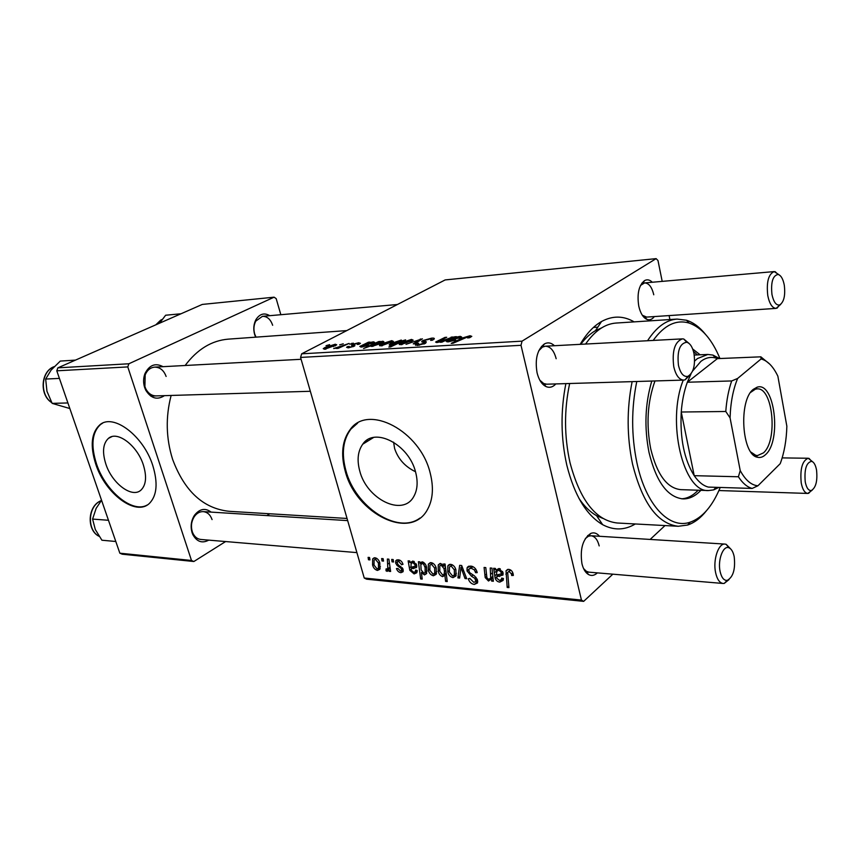 <?xml version="1.0" encoding="UTF-8"?>
<svg xmlns="http://www.w3.org/2000/svg" width="860" height="860" viewBox="0 0 860 860"><rect width="100%" height="100%" fill="white"/><g stroke="black" fill="none" stroke-linecap="round" stroke-linejoin="round"><path stroke-width="1.29" d="M105.844 464.034C112.069 483.642 132.408 498.779 141.201 489.877C146.135 484.771 146.856 476.494 143.383 465.045C137.32 445.469 117.25 430.387 108.446 438.363C102.963 443.513 102.093 452.07 105.844 464.034M95.761 464.153C105.296 493.952 136.321 517.032 149.694 503.111C156.961 495.371 158.014 482.89 152.833 465.701C143.684 435.945 113.283 413.026 99.9 424.786C91.321 432.623 89.945 445.738 95.761 464.153M102.566 423.195L100.609 424.442C92.031 432.268 90.655 445.383 96.46 463.787C105.296 491.092 132.494 513.689 147.189 505.024M415.487 471.721C405.038 466.668 398.072 458.917 394.6 448.49L393.611 442.19M415.66 472.344C418.111 482.008 417.455 490.103 413.703 496.65C402.663 517.096 366.607 499.101 359.716 470.85C356.835 460.003 357.846 451.113 362.737 444.201C374.304 426.506 409.059 444.308 415.66 472.344M345.172 470.914C355.728 513.936 411.101 541.467 427.656 509.195C432.935 499.423 433.795 487.437 430.237 473.226C420.325 430.709 367.973 403.63 350.203 429.516C342.28 440.159 340.603 453.962 345.172 470.914M357.631 423.131L350.912 429.097C342.989 439.729 341.312 453.532 345.87 470.474C355.115 506.658 397.503 534.963 419.938 518.075M164.453 395.654C157.208 400.298 150.973 398.481 145.749 390.182L144.62 387.452C143.168 382.754 143.276 378.174 144.931 373.691C149.328 364.984 155.37 362.651 163.045 366.683M166.12 376.454C163.851 370.337 160.046 367.231 154.692 367.123C150.382 367.542 147.21 370.123 145.179 374.885L144.91 386.645L145.867 388.978C148.361 393.547 151.779 395.847 156.101 395.901M208.754 540.134C202.154 543.649 196.832 541.789 192.791 534.533L192.092 532.727C190.307 526.513 191.092 520.698 194.446 515.312C199.649 508.754 205.218 507.69 211.13 512.119M212.065 519.59C210.345 514.753 207.4 512.108 203.239 511.625C199.724 511.517 196.736 513.205 194.263 516.699C191.404 521.31 190.726 526.277 192.253 531.598L192.855 533.135C194.704 536.952 197.37 539.059 200.875 539.467L356.911 552.614M255.635 337.163L254.646 334.551C253.173 329.079 253.614 324.08 255.979 319.554C259.752 313.814 264.342 312.524 269.76 315.685M272.652 325.284C270.61 319.307 267.213 316.319 262.461 316.319L255.796 321.102C253.775 324.973 253.388 329.251 254.657 333.927L255.99 337.142M597.378 572.878C594.421 575.63 591.411 576.157 588.369 574.458C585.391 572.588 583.252 569.008 581.951 563.73C579.833 549.024 582.779 538.908 590.766 533.415C593.98 532.179 596.894 533.135 599.495 536.274M583.553 568.524L586.402 571.33L588.907 572.169M555.839 383.925C552.808 387.204 549.508 388.075 545.928 386.516C541.8 384.388 538.854 379.83 537.081 372.842C534.812 359.243 537.242 349.612 544.369 343.957C547.831 342.108 551.185 342.688 554.453 345.72M539.822 380.174L543.713 383.528L546.756 384.194M654.353 316.577C652.149 319.447 649.665 320.382 646.913 319.382C643.108 317.63 640.388 313.19 638.754 306.074C636.916 293.787 638.851 285.294 644.559 280.607C647.182 279.188 649.762 279.737 652.288 282.241M642.312 315.233L646.666 317.093L776.118 308.375C772.291 308.127 769.507 303.892 767.787 295.646C766.303 282.101 768.442 274.082 774.183 271.588L779.171 274.867M635.293 523.976C624.683 530.319 613.803 530.566 602.666 524.697C586.359 515.194 574.405 495.349 566.815 465.185C560.795 438.159 560.483 410.972 565.869 383.625M578.93 498.348C584.273 506.303 590.154 512.076 596.561 515.667L602.742 518.365M346.773 330.595L228.287 339.141C211.625 340.538 197.241 349.321 185.136 365.5M171.129 395.45C165.518 416.95 166.001 438.224 172.58 459.262C184.502 491.286 203.401 508.636 229.265 511.313L347.053 518.462M300.57 357.427L301.656 353.825L522.041 341.151L521.01 345.312L300.57 357.427L364.242 578.028L581.446 600.087L583.65 601.366L612.836 574.179M650.138 539.435L665.016 525.567M583.65 601.366L366.586 579.178L364.242 578.028M522.041 341.151L656.126 258.634L657.986 260.537L662.2 281.381M669.101 315.588L669.908 319.554M358.652 342.753L360.437 343.312L359.039 344.258L357.341 344.441L358.416 343.71L357.448 343.355L353.611 344.537L354.933 345.656L354.083 346.257L348.257 347.848L346.569 347.311L347.612 346.569L349.289 346.397L348.558 346.902L349.483 347.236L352.353 346.462L352.955 346.064L351.525 345.204L352.428 344.376L358.652 342.753M368.413 342.215L370.015 342.108L369.037 342.71L373.412 341.818L374.616 342.323L373.562 343.054L363.543 345.215L361.77 346.15L362.823 346.429L368.531 345.301L361.544 347.053L359.781 346.505L368.413 342.215L368.66 343.118M381.163 344.032L391.73 340.667L393.353 341.388L381.034 345.881L379.496 345.183L381.163 344.032M470.012 335.733L471.796 336.367L469.528 337.743L467.582 337.948L469.334 336.937L468.463 336.572L453.016 343.258L451.231 343.366L462.422 337.98L470.012 335.733L470.398 337.313M402.2 340.882L405.64 339.872L390.451 346.935L388.817 347.031L394.181 344.548L390.386 345.322L389.225 344.709L390.999 343.484L401.287 340.065L402.34 341.409M406.017 344.312L422.367 338.818L414.907 343.774L413.23 343.882L419.734 339.668L406.017 344.312M422.948 340.506L431.645 338.152C433.773 337.98 434.644 338.249 434.236 338.958L432.483 340.194L430.645 340.388L432.032 339.388L430.086 338.969L424.733 340.345L424.087 340.925L426.345 341.85L425.528 343.269L417.637 345.419L415.412 344.516L416.863 343.495L418.659 343.323L417.648 344.011L419.175 344.591L424.238 343.065L421.744 341.377L422.948 340.506L423.464 342.506M326.048 345.698L329.638 344.656L326.048 345.698M301.656 353.825L445.147 279.93L656.126 258.634M400.814 342.828L411.499 339.421L413.198 340.184L400.803 344.699L399.201 343.957L400.814 342.828L401.298 344.666M454.65 336.787L456.445 336.668L455.51 337.303L460.24 336.357L461.669 337.002L460.788 337.636L449.984 339.937L448.275 340.85L449.533 341.205L455.703 340.001L448.243 341.861L446.136 341.216L454.65 336.787L454.908 337.819M446.114 339.431L452.973 336.894L441.922 342.162L440.18 342.269L442.04 341.377L436.772 342.549L435.612 342.065L444.996 337.389L446.727 337.281L437.826 341.624L446.114 339.431L446.275 340.087M378.733 341.56L380.324 341.463L378.787 342.162L382.883 341.226L383.915 341.807L382.098 343.043L371.971 346.429L371.025 345.752L363.576 348.515L378.733 341.56L378.884 342.119M325.048 347.462L335.292 344.226L336.733 344.828L324.607 349.267L323.252 348.665L325.048 347.462L325.241 348.16M339.646 344.849L343.28 343.796L339.646 344.849M343.118 345.494L349.063 343.43L338.098 348.375L336.583 348.472L338.872 347.44L333.691 348.558L343.118 345.494L343.269 346.042M349.74 344.226L353.395 343.161L349.74 344.226M391.698 559.419L393.192 559.548L393.568 561.988L392.031 561.849L391.698 559.419M381.646 558.548L383.13 558.678L383.506 561.096L382.001 560.957L381.646 558.548M403.007 564.353L401.609 564.665L398.567 561.333L397.169 561.881L397.739 564.203L403.114 569.406L403.028 571.76L400.943 572.674C398.814 572.405 397.32 571.029 396.449 568.557L397.89 568.471L400.577 571.115L401.609 570.632L401.244 568.514L397.04 565.428L395.654 563.085L395.793 560.741L398.191 559.763C400.534 560.086 402.136 561.612 403.007 564.353M419.949 561.881L420.164 563.622L422.271 561.859C424.571 562.741 426.012 564.558 426.581 567.31L426.538 573.641L424.453 574.91L421.421 572.577L422.206 579.092L420.647 578.941L418.379 561.741L419.949 561.881M470.635 566.052C474.053 566.557 476.246 568.75 477.214 572.631L475.601 572.696L474.473 569.997L471.076 568.159L468.678 569.245L469.474 572.513L474.612 575.985L477.536 580.102L477.526 582.94L474.301 584.445C471.366 583.962 469.356 582.07 468.281 578.791L469.786 578.371L473.806 582.349L475.881 581.478L474.849 578.393L471.495 576.243L467.023 570.922L467.098 567.804L470.635 566.052M450.672 564.321C453.338 564.945 455.09 566.783 455.918 569.847L455.908 576.028L452.983 577.63C450.274 576.909 448.533 574.996 447.77 571.879L447.813 565.987L450.672 564.321M490.243 567.987L491.974 568.137L493.371 581.253L491.651 581.091L491.415 578.909L488.512 581.027L485.19 577.576L484.083 567.449L485.792 567.6L486.9 577.694L488.62 579.425L490.694 578.081L490.243 567.987M513.097 573.749L513.366 575.426L511.668 575.501L511.421 573.91L509.055 571.513L507.679 572.298L508.937 587.627L507.185 587.455L506.046 570.782L508.615 569.352C510.947 569.718 512.442 571.18 513.097 573.749M521.01 345.312L581.446 600.087M495.403 568.438L496.005 570.115L498.95 568.514L503.014 572.653L503.003 575.017L496.704 576.705L496.865 578.264L499.552 580.457L501.466 579.425L501.659 578.092L503.455 578.49L503.121 580.403L499.832 582.102C497.628 581.897 496.069 580.618 495.156 578.264L493.629 568.288L495.403 568.438M443.663 563.934L445.082 564.063L447.232 581.553L445.609 581.392L444.889 575.318L442.674 576.651C440.288 575.802 438.804 573.986 438.213 571.18L438.256 564.902L440.535 563.44L443.921 566.256L443.663 563.934M459.659 565.332L461.669 565.504L466.7 578.716L465.045 578.554L460.96 567.417L459.67 578.049L457.907 577.877L459.659 565.332M431.053 562.623C433.666 563.236 435.386 565.052 436.213 568.073L436.192 574.319L433.418 575.77C430.774 575.061 429.065 573.168 428.291 570.094L428.355 564.138L431.053 562.623M409.704 560.989L410.295 562.58L412.864 561.042L416.627 564.945L416.552 567.514L411.134 568.825L411.338 570.298L413.81 572.362L415.358 571.663L415.606 570.115L417.207 570.481L416.788 572.749L414.101 573.921L409.812 570.309L408.124 560.849L409.704 560.989M374.96 557.753C377.379 558.333 379.013 560.086 379.851 562.999L379.819 569.331L377.454 570.427C374.992 569.75 373.369 567.933 372.584 564.966L372.66 558.914L374.96 557.753M387.365 559.043L388.881 559.183L390.623 571.47L389.118 571.33L388.774 568.793L388.215 570.674L387.15 571.352L386.022 570.814L386.065 568.933L387.828 568.825L387.365 559.043M368.112 557.377L369.563 557.495L369.95 559.892L368.467 559.763L368.112 557.377M367.36 441.341L367.123 440.083M601.667 327.853L595.507 330.616C590.229 333.648 585.305 338.216 580.736 344.312M56.792 370.81L57.867 367.844L128.871 363.769L127.785 366.919L56.792 370.81L119.852 553.195L191.49 560.473L193.855 561.515L225.6 541.553M266.858 515.591L269.739 513.775M193.855 561.515L122.206 554.195L119.852 553.195M128.871 363.769L274.082 297.184L276.167 298.603L280.844 314.717M274.082 297.184L202.283 304.429L57.867 367.844M127.785 366.919L191.49 560.473M580.178 344.344C586.466 333.659 593.583 326.048 601.516 321.522C612.578 315.534 623.457 315.652 634.153 321.877M653.761 294.776C651.923 287.036 648.859 283.09 644.591 282.918L640.507 285.445M556.162 358.717C554.023 350.622 550.421 346.462 545.369 346.204L542.38 347.128L538.736 350.805M599.194 545.917C597.603 539.661 594.884 536.274 591.046 535.759L588.455 536.21L585.327 538.564M513.205 574.222L511.668 575.501M512.786 572.76L511.421 573.91M510.754 570.083L509.055 571.513M508.787 586.09L507.185 587.455M507.572 572.706L505.82 574.168M499.036 574.77L496.704 576.705M503.412 579.103L499.832 582.102M496.704 576.974L495.156 578.264M496.51 574.426L494.801 575.834M495.629 568.965L494.285 570.072M498.832 570.137L496.736 571.459L496.564 575.071L501.272 573.835L501.283 572.502L498.832 570.137L500.316 568.922M502.584 571.416L501.283 572.502M493.221 579.791L491.651 581.091M492.984 577.608L491.415 578.909M492.963 577.35L488.512 581.027M486.674 576.361L485.19 577.576M447.071 580.242L445.609 581.392M446.329 574.19L444.889 575.318M446.275 573.813L442.674 576.651M439.546 570.137L438.213 571.18M445.233 565.246L443.921 566.256M444.448 571.567L444.018 568.654L441.105 565.074L439.772 565.88L439.804 571.298L442.76 575.093L444.104 574.19L444.448 571.567L445.867 570.449M442.266 564.171L441.105 565.074M449.339 564.504L448.135 565.439M445.502 567.503L444.018 568.654M456.241 575.039L452.983 577.63M449.124 570.814L447.77 571.879M452.618 576.028L454.37 574.975L454.349 569.9L451.091 565.945L449.425 567.03L449.382 572.04L452.618 576.028M455.617 568.89L454.349 569.9M452.446 564.88L451.091 565.945M466.26 577.576L465.045 578.554M462.056 566.546L460.96 567.417M459.896 576.286L457.907 577.877M476.924 571.631L475.601 572.696M476.73 571.094L475.462 572.115M475.688 569.019L474.473 569.997M472.968 566.654L471.076 568.159M477.762 581.618L474.301 584.445M477.16 579.027L475.892 580.059M476.107 577.372L474.849 578.393M468.539 569.707L467.023 570.922M436.536 573.33L433.418 575.77M429.613 569.073L428.291 570.094M433.053 574.179L434.698 573.222L434.676 568.127L431.473 564.225L429.914 565.203L429.871 570.245L433.053 574.179M435.923 567.159L434.676 568.127M432.816 563.192L431.473 564.225M422.454 561.881L420.164 563.622M426.753 573.125L424.453 574.91M422.131 572.04L421.421 572.577M422.056 577.845L420.647 578.941M423.915 573.319L425.119 572.556L425.109 567.557L423.647 564.311L422.195 563.408L420.819 564.826L421.153 569.868L423.915 573.319M426.366 566.589L425.109 567.557M423.582 562.354L422.195 563.408M424.775 563.45L423.647 564.311M426.194 566.095L424.969 567.03M413.628 566.933L411.134 568.825M417.143 571.61L414.101 573.921M411.166 569.277L409.812 570.309M410.919 566.869L409.414 568.009M409.973 561.634L408.758 562.547M412.811 562.591L411.144 563.504L410.962 567.267L415.025 566.278L415.079 564.805L412.811 562.591L414.24 561.505M416.262 563.913L415.079 564.805M402.824 563.762L401.609 564.665M399.986 560.279L398.567 561.333M403.286 570.9L400.943 572.674M402.856 568.664L401.685 569.546M402.308 567.718L401.244 568.514M398.159 564.601L397.04 565.428M397.116 561.999L395.654 563.085M380.195 568.406L377.454 570.427M373.799 564.085L372.584 564.966M377.078 568.901L378.486 568.159L378.443 563.053L375.39 559.301L374.089 560.01L374.035 565.106L377.078 568.901M379.604 562.203L378.443 563.053M376.691 558.355L375.39 559.301M383.334 559.978L382.001 560.957M390.462 570.32L389.118 571.33M390.107 567.804L388.774 568.793M388.312 570.492L387.15 571.352M390.096 567.772L386.022 570.814M393.396 560.849L392.031 561.849M369.779 558.817L368.467 559.763M431.881 339.087L431.645 338.152M432.247 340.227L432.032 339.388M424.797 343.645L424.098 340.979M417.046 345.44L416.573 343.656M417.369 345.43L416.863 343.495M419.347 345.247L419.175 344.591M423.915 344.032L423.754 343.419M424.496 343.785L424.292 342.989M420.615 339.99L420.346 338.947M419.938 340.431L419.734 339.668M411.94 341.098L411.499 339.421M402.018 344.065L411.231 340.506L410.36 340.044L402.437 342.731L401.19 343.602L402.147 344.559M410.188 342L410.026 341.356M394.331 345.129L394.181 344.548M391.45 345.193L390.999 343.484M401.717 341.7L401.287 340.065M397.471 343.033L401.029 341.098L400.287 340.678L391.343 344.258L392.063 344.666L397.471 343.033L397.621 343.602M400.072 342.463L399.911 341.861M462.594 338.657L462.422 337.98M460.584 337.754L460.24 336.357M454.263 340.571L454.112 340.012M447.071 341.882L446.781 340.743M448.898 340.442L448.726 339.764M453.854 338.195L453.661 337.453M458.573 337.023L451.403 339.27L459.036 337.754L459.519 337.399L458.573 337.023M459.186 338.378L459.036 337.754M451.382 337.647L451.221 337.002M442.201 342.022L442.04 341.377M436.74 342.549L436.461 341.452M392.16 342.269L391.73 340.667M382.248 345.258L391.429 341.721L390.59 341.28L382.743 343.935L381.453 344.817L382.377 345.741M390.343 343.194L390.182 342.581M383.194 342.398L382.883 341.226M371.208 346.408L371.025 345.752M373.025 345.817L381.904 342.097L378.292 342.592L373.519 344.645L372.391 345.419L373.154 346.279M380.399 343.892L380.238 343.29M382.152 343.011L381.904 342.097M380.786 343.71L380.625 343.086M373.724 342.968L373.412 341.818M360.845 347.075L360.544 345.967M362.64 345.613L362.49 345.043M367.564 343.484L367.381 342.85M371.789 342.463L364.952 344.581L372.004 343.151L372.573 342.764L371.789 342.463M372.154 343.699L372.004 343.151M354.019 346.29L353.589 344.709M347.967 347.859L347.612 346.569M352.955 346.064L353.137 346.698L352.944 346.075M352.837 345.849L352.428 344.376M335.679 345.623L335.292 344.226M325.822 348.655L334.873 345.183L334.142 344.817L326.51 347.375L325.123 348.289L325.951 349.117M333.691 346.623L333.54 346.075M335.905 348.386L335.733 347.773M352.03 343.785L351.89 343.248M651.783 381.044C645.075 403.791 644.151 427.613 649.031 452.521C656.18 481.729 667.489 497.188 682.947 498.897C689.354 499.047 695.332 496.177 700.879 490.308M681.582 498.8C687.495 498.499 693.02 495.639 698.159 490.211M719.949 358.523C711.951 339.27 701.663 327.445 689.086 323.059C676.229 319.296 664.253 325.091 653.159 340.442M636.776 381.496C631.261 408.457 631.294 435.504 636.873 462.626C645.828 505.293 669.424 529.642 690.214 522.17C702.48 517.752 712.478 506.185 720.228 487.459M706.361 510.851C700.663 518.032 694.418 522.762 687.634 525.03L678.26 526.277C657.577 523.847 642.323 503.046 632.498 463.862C626.832 436.461 626.703 409.048 632.121 381.636M647.558 340.732C656.427 327.09 666.263 319.877 677.089 319.082L686.474 320.232C693.278 322.414 699.578 327.069 705.361 334.185M677.089 319.082L616.093 323.048C604.913 323.865 594.744 330.863 585.585 344.054M569.653 383.506C564.063 409.919 564.182 436.321 570.019 462.712C580.113 500.466 595.851 520.569 617.222 522.998L678.26 526.277M718.82 487.416L713.692 489.877L708.597 490.555L680.701 489.641C666.995 488.158 656.997 474.537 650.708 448.769C646.064 424.421 647.494 401.813 654.976 380.948M700.104 354.793L692.687 348.988M697.385 354.922L693.493 351.417M75.476 360.114L60.286 361.082L51.062 370.133L45.666 379.056L59.415 378.4M67.908 402.953L52.148 403.372L46.967 391.311L45.666 379.056M69.832 408.532L52.148 403.372M108.468 520.279L92.59 519.085L96.148 508.325L101.555 500.273M115.81 541.499L101.91 540.22L95.299 529.524L92.59 519.085M181.041 313.76L165.636 315.233L159.595 323.177M693.988 353.535C692.569 347.075 690.15 343.312 686.742 342.248C679.744 343.312 676.981 350.998 678.454 365.296C680.421 373.401 683.56 377.099 687.839 376.368C693.461 372.96 695.514 365.349 693.988 353.535M690.086 374.971L685.054 379.862L683.678 380.088C679.088 379.754 675.777 375.261 673.745 366.618C671.907 350.977 674.778 341.732 682.346 338.872L683.732 338.99L689.075 343.452M784.288 285.144C783.051 278.866 780.966 275.297 778.042 274.447C772.785 275.576 770.754 282.252 771.957 294.475C773.591 302.043 776.15 305.536 779.633 304.967C783.954 302.129 785.503 295.517 784.288 285.144M780.719 304.375L776.118 308.375M720.1 571.459C721.551 577.694 723.926 580.672 727.237 580.382C733.236 577.049 735.547 569.137 734.193 556.646C733.139 551.722 731.355 548.755 728.85 547.745C723.131 545.208 717.541 560.161 720.1 571.459M728.99 579.618L724.227 583.413L723.067 583.467C719.594 582.919 717.122 579.339 715.628 572.728C712.768 560.096 718.433 543.079 725.001 544.09L726.152 544.315L730.505 548.755M805.239 481.89C806.486 487.921 808.518 490.802 811.335 490.522C815.914 487.706 817.645 480.869 816.538 470.012C815.581 465.045 813.968 462.142 811.689 461.325C806.347 462.422 804.197 469.27 805.239 481.89M812.152 490.2L807.776 493.436C804.745 493.038 802.563 489.566 801.24 483.019C799.929 468.947 802.251 460.691 808.217 458.251L812.507 461.68M765.54 454.65C762.96 457.09 760.272 457.95 757.456 457.24C741.739 454.983 738.375 400.19 753.392 389.29L757.058 387.226C774.58 380.819 781.89 440.815 765.54 454.65M750.974 452.134L755.768 455.316L757.499 455.563L763.433 452.887C778.074 440.589 772.957 387.118 757.122 388.892L755.392 389.161L750.63 392.396M694.611 361.05L697.449 358.545L707.823 354.46L712.929 355.083L719.573 358.534M690.988 373.95L687.333 382.227L717.369 358.631L715.628 358.018C710.618 356.61 705.705 357.728 700.889 361.372L692.655 371.004M731.688 380.948L737.643 378.443C733.086 389.515 730.559 402.663 730.075 417.885L725.786 411.488C726.603 400.137 728.57 389.956 731.688 380.948L687.333 382.227C684.119 391.01 682.087 400.943 681.249 412.015L694.213 475.677C698.546 481.976 703.265 485.782 708.393 487.093L714.778 487.298M725.786 411.488L681.249 412.015C679.894 438.482 684.216 459.702 694.213 475.677L738.396 476.762L740.224 470.581C745.437 480.181 751.339 485.244 757.929 485.782L780.213 463.669C784.255 452.779 786.47 440.309 786.857 426.237L777.87 376.196C773.162 366.392 767.571 360.652 761.078 358.964L737.643 378.443M708.597 490.555C683.431 492.791 666.253 421.604 683.281 380.109M757.929 485.782L752.167 488.437C747.189 487.104 742.61 483.212 738.396 476.762M708.393 487.093L752.167 488.437M761.078 358.964L760.842 356.825L769.808 364.178M717.369 358.631L760.842 356.825M730.075 417.885L740.224 470.581M503.164 573.448L499.499 576.501M499.477 568.6L494.618 572.599M486.438 574.05L484.868 575.34M492.468 572.792L490.899 574.093M445.566 568.009L444.136 569.126M468.571 566.31L467.431 567.213M463.508 570.341L462.315 571.298M473.065 574.975L471.495 576.243M416.831 566.17L413.617 568.611M400.878 566.396L399.685 567.288M389.419 562.934L388.021 563.966M425.668 343.183L425.227 341.463M417.627 341.968L417.401 341.13M399.728 342.624L399.577 342.043M451.79 339.098L451.629 338.453M454.037 339.506L453.897 338.958M438.439 341.216L438.267 340.56M365.5 344.333L365.349 343.796M354.449 346.053L354.159 345M54.18 366.661C41.097 371.208 39.409 394.697 51.654 402.48M101.437 500.412L99.04 501.735C87.569 508.679 87.58 530.749 99.05 536.242M162.131 319.469L156.047 324.736M145.867 388.978L145.749 390.182M192.855 533.135L192.791 534.533M586.402 571.33L588.369 574.458M543.713 383.528L545.928 386.516M644.591 316.76L646.913 319.382M643.936 317.286L644.989 317.211L643.936 317.286M596.561 515.667L602.666 524.697M593.432 327.445L597.786 327.176L593.432 327.445M595.507 330.616L601.516 321.522M641.861 283.155L642.925 283.069L641.861 283.155M541.467 346.419L542.864 346.344L541.467 346.419M587.681 535.543L588.949 535.619L587.681 535.543M642.581 283.574L644.559 280.607M542.38 347.128L544.369 343.957M588.455 536.21L590.766 533.415M255.796 321.102L255.979 319.554M194.263 516.699L194.446 515.312M145.179 374.885L144.931 373.691M350.912 429.097L350.203 429.516M362.737 444.201L373.552 437.493M100.609 424.442L99.9 424.786M111.789 436.676L108.446 438.363M508.604 571.524L510.517 569.933M506.046 570.782L507.722 569.384M501.466 579.425L502.767 578.339M498.338 570.148L500.004 568.772M501.272 573.835L502.96 572.438M490.694 578.081L492.844 576.308M438.256 564.902L440.137 563.44M444.104 574.19L446.125 572.599M440.804 565.074L442.115 564.053M447.813 565.987L449.92 564.343M454.37 574.975L456.423 573.33M450.812 565.945L452.285 564.794M469.958 568.213L472.258 566.375M475.881 581.478L477.536 580.124M467.098 567.804L469.205 566.116M428.355 564.138L430.301 562.644M434.698 573.222L436.74 571.642M431.183 564.225L432.655 563.096M420.411 563.053L421.991 561.859M425.119 572.556L427.087 571.04M422.023 563.408L423.496 562.289M415.358 571.663L416.971 570.427M412.338 562.601L413.983 561.365M415.025 566.278L416.648 565.052M397.858 561.376L399.577 560.096M401.609 570.632L403.136 569.481M395.793 560.741L397.019 559.828M372.66 558.914L374.218 557.785M378.486 568.159L380.421 566.729M375.057 559.312L376.519 558.247M387.828 568.825L390.021 567.192M431.935 339.528L432.118 340.238M415.412 344.516L415.627 345.312M417.777 344.505L418.014 345.387M424.238 343.065L424.431 343.817M421.744 341.377L421.916 342.022M399.201 343.957L399.373 344.613M401.298 344.021L401.469 344.645M411.231 340.506L411.456 341.366M389.225 344.709L389.376 345.258M391.44 344.634L391.59 345.172M401.029 341.098L401.244 341.914M469.334 336.937L469.538 337.743M448.35 341.151L448.533 341.85M459.519 337.399L459.713 338.173M437.88 341.839L438.019 342.398M379.496 345.183L379.668 345.795M381.56 345.215L381.722 345.827M391.429 341.721L391.644 342.549M370.961 345.838L371.112 346.387M372.498 345.785L372.649 346.354M381.808 342.258L382.034 343.075M361.823 346.376L362.006 347.021M372.573 342.764L372.756 343.452M358.416 343.71L358.577 344.301M348.633 347.182L348.805 347.805M325.22 348.612L325.381 349.192M334.873 345.183L335.088 345.946M689.086 323.059L686.474 320.232M690.214 522.17L687.634 525.03M51.729 402.62C39.141 394.933 40.764 371.176 54.212 366.629M101.501 500.337L98.857 501.767M99.083 536.296C87.397 530.878 87.215 508.948 98.728 501.853M155.8 324.844L160.648 320.178M160.766 320.103L162.153 319.436M686.742 342.248L683.732 338.99M154.692 367.123L301.108 359.286M545.369 346.204L682.346 338.872M150.694 396.062L310.342 391.279M542.864 384.312L683.678 380.088M687.839 376.368L685.054 379.862M778.042 274.447L775.107 271.631M774.183 271.588L644.591 282.918M397.374 304.526L262.461 316.319M779.633 304.967L777.032 308.192M727.237 580.382L724.227 583.413M723.067 583.467L585.553 571.879M725.001 544.09L591.046 535.759M347.666 520.612L203.239 511.625M728.85 547.745L726.152 544.315M811.335 490.522L808.583 493.35M718.917 490.544L807.776 493.436M782.159 457.896L808.217 458.251M811.689 461.325L809.013 458.369M755.768 455.316L757.456 457.24M754.145 455.52L755.972 455.542M715.628 358.018L712.929 355.083M707.823 354.46L694.257 355.051M715.982 487.33L713.692 489.877M755.392 389.161L757.058 387.226"/></g></svg>
